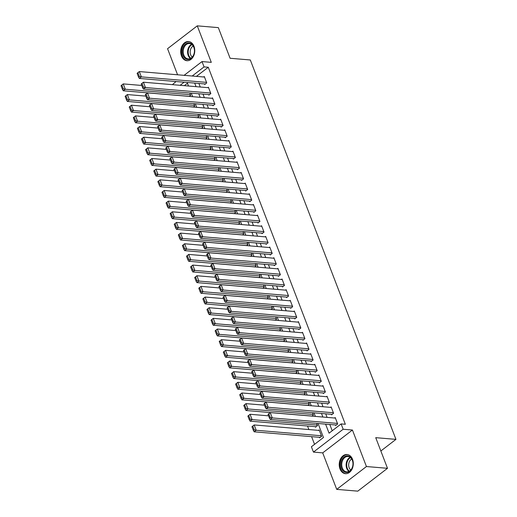 <?xml version="1.0" encoding="UTF-8"?>
<svg xmlns="http://www.w3.org/2000/svg" width="517" height="517" viewBox="0 0 517 517"><rect width="100%" height="100%" fill="white"/><g stroke="black" fill="none" stroke-linecap="round" stroke-linejoin="round"><path stroke-width="0.78" d="M181.473 55.939A9.623 7.012 -85.2 0 0 186.928 60.715A9.623 7.012 -85.2 0 0 193.507 56.179A9.623 7.012 -85.2 0 0 193.998 46.31A9.623 7.012 -85.2 0 0 188.543 41.534A9.623 7.012 -85.2 0 0 181.965 46.078A9.623 7.012 -85.2 0 0 181.473 55.939M339.999 468.913A9.623 7.012 -85.2 0 0 345.453 473.688A9.623 7.012 -85.2 0 0 352.032 469.145A9.623 7.012 -85.2 0 0 352.523 459.283A9.623 7.012 -85.2 0 0 347.069 454.508A9.623 7.012 -85.2 0 0 340.49 459.044A9.623 7.012 -85.2 0 0 339.999 468.913M172.4 84.665L176.058 81.524M380.848 450.986L395.951 439.372L250.312 59.972L230.097 58.266L218.336 27.627L197.274 25.85L167.56 48.695L177.577 74.784M395.951 439.372L375.736 437.666L387.498 468.305L357.777 491.15L336.722 489.373L366.437 466.534L352.426 430.028L343.159 429.246L313.444 452.091L311.396 446.759L323.448 437.498L318.071 423.501M352.426 430.028L322.711 452.873L336.722 489.373M322.711 452.873L313.444 452.091M307.505 425.995L308.869 429.556M311.596 436.652L314.543 444.342M387.498 468.305L366.437 466.534M204.538 83.928L204.745 84.465L206.755 82.92L204.299 76.522L203.692 76.988M208.629 94.585L208.836 95.122L210.846 93.577L208.39 87.186L207.782 87.644M212.72 105.242L212.926 105.778L214.936 104.234L212.481 97.842L211.873 98.308M216.81 115.905L217.017 116.435L219.027 114.89L216.571 108.499L215.964 108.964M220.901 126.562L221.108 127.092L223.118 125.547L220.662 119.156L220.055 119.621M224.992 137.218L225.199 137.748L227.209 136.204L224.753 129.812L224.145 130.278M229.083 147.875L229.29 148.405L231.299 146.867L228.844 140.469L228.236 140.934M233.173 158.532L233.38 159.062L235.39 157.523L232.934 151.126L232.327 151.591M237.271 169.188L237.471 169.725L239.481 168.18L237.025 161.782L236.424 162.248M241.361 179.845L241.562 180.381L243.572 178.837L241.116 172.439L240.515 172.904M245.452 190.502L245.653 191.038L247.662 189.493L245.207 183.102L244.606 183.561M249.543 201.158L249.743 201.695L251.753 200.15L249.297 193.759L248.696 194.224M253.634 211.821L253.834 212.351L255.844 210.807L253.388 204.415L252.787 204.881M257.724 222.478L257.925 223.008L259.935 221.463L257.479 215.072L256.878 215.537M261.815 233.135L262.016 233.665L264.025 232.12L261.57 225.729L260.969 226.194M265.906 243.791L266.106 244.321L268.116 242.783L265.66 236.385L265.059 236.851M269.997 254.448L270.197 254.978L272.207 253.44L269.751 247.042L269.15 247.507M274.088 265.105L274.288 265.641L276.298 264.097L273.842 257.699L273.241 258.164M278.178 275.761L278.379 276.298L280.388 274.753L277.933 268.355L277.332 268.821M282.269 286.418L282.476 286.954L284.479 285.41L282.023 279.012L281.422 279.477M286.36 297.075L286.567 297.611L288.57 296.067L286.114 289.675L285.513 290.134M290.451 307.738L290.657 308.268L292.661 306.723L290.205 300.332L289.604 300.797M294.541 318.394L294.748 318.924L296.752 317.38L294.302 310.988L293.695 311.454M298.632 329.051L298.839 329.581L300.842 328.036L298.393 321.645L297.786 322.11M302.723 339.708L302.93 340.238L304.933 338.693L302.484 332.302L301.876 332.767M306.814 350.364L307.02 350.894L309.024 349.356L306.575 342.958L305.967 343.424M310.904 361.021L311.111 361.557L313.115 360.013L310.665 353.615L310.058 354.08M314.995 371.678L315.202 372.214L317.205 370.67L314.756 364.272L314.149 364.737M319.086 382.334L319.293 382.871L321.303 381.326L318.847 374.928L318.239 375.394M323.177 392.991L323.383 393.527L325.393 391.983L322.938 385.592L322.33 386.05M327.267 403.648L327.474 404.184L329.484 402.64L327.028 396.248L326.421 396.713M331.358 414.311L331.565 414.841L333.575 413.296L331.119 406.905L330.512 407.37M319.39 437.311L319.59 437.847L321.6 436.303L319.144 429.905L318.543 430.37M315.299 426.654L315.499 427.191L317.509 425.646L316.637 423.378M187.464 83.256L184.323 85.667M311.951 416.114L313.418 414.989L312.546 412.721M307.861 405.457L309.328 404.333L308.455 402.064M303.77 394.801L305.237 393.67L304.364 391.408M299.679 384.144L301.146 383.013L300.274 380.751M295.588 373.487L297.055 372.356L296.183 370.094M291.498 362.824L292.965 361.7L292.092 359.431M287.407 352.167L288.874 351.043L288.001 348.775M283.316 341.511L284.783 340.386L283.911 338.118M279.225 330.854L280.692 329.73L279.82 327.461M275.134 320.197L276.601 319.073L275.729 316.805M271.044 309.541L272.511 308.416L271.638 306.148M266.953 298.884L268.42 297.753L267.548 295.491M262.862 288.228L264.323 287.097L263.457 284.835M258.771 277.571L260.232 276.44L259.366 274.178M254.681 266.914L256.141 265.783L255.275 263.515M250.59 256.251L252.05 255.127L251.184 252.858M246.499 245.594L247.96 244.47L247.094 242.202M242.402 234.938L243.869 233.813L243.003 231.545M238.311 224.281L239.778 223.157L238.912 220.888M234.22 213.624L235.687 212.5L234.821 210.232M230.13 202.968L231.597 201.843L230.731 199.575M226.039 192.311L227.506 191.18L226.64 188.918M221.948 181.654L223.415 180.523L222.549 178.262M217.857 170.998L219.324 169.867L218.458 167.605M213.767 160.335L215.234 159.21L214.361 156.942M209.676 149.678L211.143 148.553L210.27 146.285M205.585 139.021L207.052 137.897L206.18 135.628M201.494 128.365L202.961 127.24L202.089 124.972M197.404 117.708L198.871 116.584L197.998 114.315M193.313 107.051L194.78 105.927L193.907 103.659M189.222 96.395L190.689 95.264L189.817 93.002M325.594 424.134L329.07 433.181L341.117 423.921L345.33 424.276L208.28 67.255L196.415 76.374M198.896 83.457L200.26 87.011M202.987 94.113L204.351 97.668M207.078 104.77L208.441 108.324M211.169 115.427L212.532 118.988M215.259 126.083L216.623 129.644M219.35 136.74L220.714 140.301M223.441 147.397L224.811 150.958M227.532 158.053L228.902 161.614M231.622 168.71L232.993 172.271M235.713 179.373L237.083 182.928M239.804 190.03L241.174 193.584M243.895 200.686L245.265 204.241M247.986 211.343L249.356 214.904M252.076 222L253.446 225.561M256.167 232.656L257.537 236.217M260.258 243.313L261.628 246.874M264.349 253.97L265.719 257.531M268.446 264.626L269.809 268.187M272.537 275.29L273.9 278.844M276.627 285.946L277.991 289.501M280.718 296.603L282.082 300.157M284.809 307.26L286.172 310.814M288.9 317.916L290.263 321.477M292.99 328.573L294.354 332.134M297.081 339.23L298.445 342.79M301.172 349.886L302.535 353.447M305.263 360.543L306.626 364.104M309.353 371.2L310.717 374.76M313.444 381.863L314.808 385.417M317.535 392.519L318.899 396.074M321.626 403.176L322.989 406.73M325.716 413.833L327.08 417.393M329.807 424.489L332.218 430.764M335.449 424.968L335.656 425.497L337.666 423.953L335.21 417.562L334.602 418.027M184.11 75.34L202.024 61.568L211.291 62.35L197.274 25.85M202.024 61.568L204.066 66.9L192.201 76.018M208.28 67.255L204.066 66.9M341.117 423.921L343.159 429.246M184.149 82.209L180.11 85.311M315.344 416.398L313.981 412.844M311.253 405.742L309.89 402.187M307.163 395.085L305.799 391.524M303.072 384.428L301.708 380.867M298.981 373.772L297.618 370.211M294.89 363.115L293.527 359.554M290.8 352.458L289.436 348.897M286.709 341.802L285.345 338.241M282.618 331.138L281.254 327.584M278.527 320.482L277.164 316.927M274.437 309.825L273.073 306.271M270.346 299.169L268.982 295.614M266.255 288.512L264.885 284.951M262.164 277.855L260.794 274.294M258.073 267.199L256.703 263.638M253.983 256.542L252.613 252.981M249.892 245.885L248.522 242.324M245.801 235.229L244.431 231.668M241.71 224.565L240.34 221.011M237.62 213.909L236.25 210.354M233.529 203.252L232.159 199.698M229.438 192.595L228.068 189.035M225.347 181.939L223.977 178.378M221.257 171.282L219.887 167.721M217.159 160.625L215.796 157.065M213.069 149.969L211.705 146.408M208.978 139.312L207.614 135.751M204.887 128.649L203.524 125.095M200.796 117.992L199.433 114.438M196.706 107.336L195.342 103.781M192.615 96.679L191.251 93.118M188.524 86.022L187.16 82.462M194.683 83.101L196.053 86.656M198.774 93.758L200.144 97.312M202.864 104.415L204.234 107.969M206.955 115.071L208.325 118.632M211.046 125.728L212.416 129.289M215.137 136.385L216.507 139.945M219.227 147.041L220.597 150.602M223.318 157.698L224.688 161.259M227.415 168.355L228.779 171.915M231.506 179.018L232.87 182.572M235.597 189.674L236.96 193.229M239.688 200.331L241.051 203.885M243.778 210.988L245.142 214.549M247.869 221.644L249.233 225.205M251.96 232.301L253.324 235.862M256.051 242.958L257.414 246.519M260.141 253.614L261.505 257.175M264.232 264.271L265.596 267.832M268.323 274.934L269.687 278.489M272.414 285.591L273.777 289.145M276.505 296.247L277.868 299.802M280.595 306.904L281.959 310.458M284.686 317.561L286.05 321.122M288.777 328.217L290.14 331.778M292.868 338.874L294.231 342.435M296.958 349.531L298.322 353.092M301.049 360.187L302.413 363.748M305.14 370.844L306.51 374.405M309.231 381.507L310.601 385.062M313.321 392.164L314.691 395.718M317.412 402.821L318.782 406.375M321.503 413.477L322.873 417.038M337.459 423.423L272.265 417.923L270.255 419.468L336.257 425.032M268.026 414.382L270.217 412.592L272.265 417.923L270.262 417.49L268.827 413.762L268.026 414.382L269.454 418.111L270.262 417.49M335.41 418.091L270.217 412.592L268.827 413.762M270.255 419.468L269.454 418.111M251.96 426.725L253.395 430.454L254.196 429.84L252.768 426.111L251.96 426.725L254.157 424.942L319.351 430.441M321.393 435.766L256.199 430.267L254.19 431.811L320.197 437.382M252.768 426.111L254.157 424.942L256.199 430.267L254.196 429.84M253.395 430.454L254.19 431.811M352.355 459.988A8.33 6.068 94.8 0 1 349.699 471.349A8.33 6.068 94.8 0 1 341.511 468.324A8.33 6.068 94.8 0 1 344.173 456.963A8.33 6.068 94.8 0 1 352.355 459.988M342.338 468.047A7.71 5.616 -85.2 0 0 346.707 471.872A7.71 5.616 -85.2 0 0 351.98 468.234A7.71 5.616 -85.2 0 0 352.374 460.33A7.71 5.616 -85.2 0 0 348.006 456.505A7.71 5.616 -85.2 0 0 342.732 460.143A7.71 5.616 -85.2 0 0 342.338 468.047M350.804 470.018A6.068 4.42 94.8 0 1 349.156 467.711A6.068 4.42 94.8 0 1 351.728 459.025M347.863 454.637A9.558 6.967 -85.2 0 0 347.741 454.63A9.558 6.967 -85.2 0 0 341.201 459.135A9.558 6.967 -85.2 0 0 340.709 468.938A9.558 6.967 -85.2 0 0 346.132 473.682A9.558 6.967 -85.2 0 0 346.254 473.688L346.132 473.682M193.513 55.332A8.33 6.068 94.8 0 1 185.092 58.389A8.33 6.068 94.8 0 1 183.309 47.034A8.33 6.068 94.8 0 1 191.723 43.977A8.33 6.068 94.8 0 1 193.513 55.332M184.104 47.377A7.71 5.616 -85.2 0 0 188.182 58.899A7.71 5.616 -85.2 0 0 193.552 55.054A7.71 5.616 -85.2 0 0 189.48 43.538A7.71 5.616 -85.2 0 0 184.104 47.377M192.279 57.044A6.068 4.42 94.8 0 1 190.863 48.682A6.068 4.42 94.8 0 1 193.203 46.052M189.338 41.67A9.558 6.967 -85.2 0 0 189.216 41.657A9.558 6.967 -85.2 0 0 182.553 46.42A9.558 6.967 -85.2 0 0 187.606 60.709A9.558 6.967 -85.2 0 0 187.729 60.722L187.606 60.709M333.368 412.766L268.174 407.267L266.165 408.805L332.166 414.376M263.935 403.725L266.126 401.935L268.174 407.267L266.171 406.834L264.736 403.105L263.935 403.725L265.363 407.454L266.171 406.834M331.319 407.435L266.126 401.935L264.736 403.105M266.165 408.805L265.363 407.454M329.277 402.11L264.084 396.61L262.074 398.148L328.075 403.719M259.844 393.069L262.035 391.279L264.084 396.61L262.08 396.177L260.646 392.448L259.844 393.069L261.272 396.798L262.08 396.177M327.229 396.778L262.035 391.279L260.646 392.448M262.074 398.148L261.272 396.798M325.187 391.453L259.993 385.947L257.983 387.492L323.985 393.062M255.753 382.406L257.944 380.622L259.993 385.947L257.989 385.52L256.555 381.792L255.753 382.406L257.182 386.141L257.989 385.52M323.138 386.121L257.944 380.622L256.555 381.792M257.983 387.492L257.182 386.141M321.096 380.79L255.902 375.29L253.892 376.835L319.894 382.406M251.663 371.749L253.853 369.965L255.902 375.29L253.899 374.864L252.464 371.135L251.663 371.749L253.091 375.484L253.899 374.864M319.047 375.465L253.853 369.965L252.464 371.135M253.892 376.835L253.091 375.484M247.869 416.069L249.304 419.798L250.105 419.184L248.671 415.455L247.869 416.069L250.066 414.285L268.588 415.842M317.302 425.11L252.109 419.61L250.099 421.155L316.107 426.725M248.671 415.455L250.066 414.285L252.109 419.61L250.105 419.184M249.304 419.798L250.099 421.155M243.778 405.412L245.213 409.141L246.014 408.527L244.58 404.798L243.778 405.412L245.976 403.628L264.497 405.186M313.212 414.453L248.018 408.953L246.008 410.498L312.016 416.069M244.58 404.798L245.976 403.628L248.018 408.953L246.014 408.527M245.213 409.141L246.008 410.498M239.688 394.755L241.122 398.484L241.924 397.87L240.489 394.135L239.688 394.755L241.885 392.965L260.406 394.529M309.121 403.796L243.927 398.297L241.917 399.841L307.925 405.406M240.489 394.135L241.885 392.965L243.927 398.297L241.924 397.87M241.122 398.484L241.917 399.841M235.597 384.099L237.032 387.828L237.833 387.214L236.398 383.478L235.597 384.099L237.794 382.309L256.316 383.873M305.03 393.14L239.836 387.64L237.826 389.185L303.834 394.749M236.398 383.478L237.794 382.309L239.836 387.64L237.833 387.214M237.032 387.828L237.826 389.185M317.005 370.133L251.811 364.634L249.801 366.178L315.803 371.749M247.572 361.092L249.763 359.309L251.811 364.634L249.808 364.207L248.373 360.478L247.572 361.092L249 364.821L249.808 364.207M314.956 364.808L249.763 359.309L248.373 360.478M249.801 366.178L249 364.821M231.506 373.442L232.941 377.171L233.742 376.55L232.307 372.822L231.506 373.442L233.703 371.652L252.225 373.216M300.939 382.483L235.746 376.983L233.736 378.528L299.744 384.092M232.307 372.822L233.703 371.652L235.746 376.983L233.742 376.55M232.941 377.171L233.736 378.528M312.914 359.477L247.721 353.977L245.711 355.522L311.712 361.092M243.481 350.436L245.672 348.652L247.721 353.977L245.717 353.55L244.282 349.822L243.481 350.436L244.909 354.164L245.717 353.55M310.866 354.151L245.672 348.652L244.282 349.822M245.711 355.522L244.909 354.164M227.415 362.785L228.85 366.514L229.651 365.894L228.217 362.165L227.415 362.785L229.606 360.995L248.134 362.559M296.848 371.826L231.655 366.327L229.645 367.865L295.653 373.436M228.217 362.165L229.606 360.995L231.655 366.327L229.651 365.894M228.85 366.514L229.645 367.865M308.823 348.82L243.63 343.32L241.62 344.865L307.621 350.436M239.39 339.779L241.581 337.989L243.63 343.32L241.626 342.894L240.192 339.158L239.39 339.779L240.819 343.508L241.626 342.894M306.775 343.495L241.581 337.989L240.192 339.158M241.62 344.865L240.819 343.508M223.325 352.129L224.759 355.858L225.561 355.237L224.126 351.508L223.325 352.129L225.515 350.339L244.043 351.903M292.758 361.17L227.564 355.67L225.554 357.208L291.562 362.779M224.126 351.508L225.515 350.339L227.564 355.67L225.561 355.237M224.759 355.858L225.554 357.208M304.733 338.163L239.539 332.664L237.529 334.208L303.531 339.772M235.3 329.122L237.49 327.332L239.539 332.664L237.536 332.237L236.101 328.502L235.3 329.122L236.728 332.851L237.536 332.237M302.684 332.832L237.49 327.332L236.101 328.502M237.529 334.208L236.728 332.851M219.234 341.466L220.669 345.201L221.47 344.581L220.035 340.852L219.234 341.466L221.425 339.682L239.953 341.246M288.667 350.513L223.473 345.007L221.463 346.552L287.471 352.122M220.035 340.852L221.425 339.682L223.473 345.007L221.47 344.581M220.669 345.201L221.463 346.552M300.642 327.507L235.448 322.007L233.438 323.552L299.44 329.116M231.209 318.466L233.4 316.675L235.448 322.007L233.438 321.574L232.01 317.845L231.209 318.466L232.637 322.194L233.438 321.574M298.593 322.175L233.4 316.675L232.01 317.845M233.438 323.552L232.637 322.194M215.143 330.809L216.571 334.544L217.379 333.924L215.944 330.195L215.143 330.809L217.334 329.025L235.862 330.589M284.576 339.85L219.382 334.35L217.373 335.895L283.374 341.466M215.944 330.195L217.334 329.025L219.382 334.35L217.379 333.924M216.571 334.544L217.373 335.895M296.551 316.85L231.357 311.35L229.348 312.888L295.349 318.459M227.118 307.809L229.309 306.019L231.357 311.35L229.348 310.917L227.919 307.188L227.118 307.809L228.546 311.538L229.348 310.917M294.503 311.518L229.309 306.019L227.919 307.188M229.348 312.888L228.546 311.538M211.052 320.152L212.481 323.881L213.288 323.267L211.854 319.538L211.052 320.152L213.243 318.369L231.771 319.926M280.485 329.193L215.292 323.694L213.282 325.238L279.283 330.809M211.854 319.538L213.243 318.369L215.292 323.694L213.288 323.267M212.481 323.881L213.282 325.238M292.46 306.193L227.267 300.694L225.257 302.232L291.258 307.802M223.027 297.152L225.218 295.362L227.267 300.694L225.257 300.261L223.829 296.532L223.027 297.152L224.456 300.881L225.257 300.261M290.412 300.862L225.218 295.362L223.829 296.532M225.257 302.232L224.456 300.881M206.962 309.496L208.39 313.224L209.198 312.611L207.763 308.882L206.962 309.496L209.152 307.712L227.68 309.269M276.395 318.537L211.201 313.037L209.191 314.582L275.193 320.152M207.763 308.882L209.152 307.712L211.201 313.037L209.198 312.611M208.39 313.224L209.191 314.582M288.37 295.537L223.176 290.031L221.166 291.575L287.168 297.146M218.937 286.489L221.127 284.705L223.176 290.031L221.166 289.604L219.738 285.875L218.937 286.489L220.365 290.224L221.166 289.604M286.321 290.205L221.127 284.705L219.738 285.875M221.166 291.575L220.365 290.224M202.871 298.839L204.299 302.568L205.107 301.954L203.672 298.219L202.871 298.839L205.062 297.049L223.59 298.613M272.304 307.88L207.11 302.38L205.1 303.925L271.102 309.496M203.672 298.219L205.062 297.049L207.11 302.38L205.107 301.954M204.299 302.568L205.1 303.925M284.279 284.873L219.079 279.374L217.075 280.918L283.077 286.489M214.839 275.832L217.037 274.049L219.079 279.374L217.075 278.947L215.647 275.218L214.839 275.832L216.274 279.568L217.075 278.947M282.23 279.548L217.037 274.049L215.647 275.218M217.075 280.918L216.274 279.568M198.78 288.182L200.208 291.911L201.016 291.297L199.581 287.562L198.78 288.182L200.971 286.392L219.499 287.956M268.213 297.223L203.019 291.724L201.01 293.268L267.011 298.832M199.581 287.562L200.971 286.392L203.019 291.724L201.016 291.297M200.208 291.911L201.01 293.268M280.188 274.217L214.988 268.717L212.985 270.262L278.986 275.832M210.749 265.176L212.946 263.392L214.988 268.717L212.985 268.291L211.556 264.562L210.749 265.176L212.183 268.905L212.985 268.291M278.14 268.892L212.946 263.392L211.556 264.562M212.985 270.262L212.183 268.905M194.689 277.526L196.117 281.254L196.925 280.634L195.491 276.905L194.689 277.526L196.88 275.735L215.408 277.299M264.122 286.567L198.929 281.067L196.919 282.612L262.92 288.176M195.491 276.905L196.88 275.735L198.929 281.067L196.925 280.634M196.117 281.254L196.919 282.612M276.097 263.56L210.897 258.061L208.894 259.605L274.895 265.176M206.658 254.519L208.855 252.735L210.897 258.061L208.894 257.634L207.466 253.905L206.658 254.519L208.093 258.248L208.894 257.634M274.049 258.235L208.855 252.735L207.466 253.905M208.894 259.605L208.093 258.248M190.599 266.869L192.027 270.598L192.835 269.977L191.4 266.249L190.599 266.869L192.789 265.079L211.311 266.643M260.032 275.91L194.838 270.41L192.828 271.955L258.83 277.519M191.4 266.249L192.789 265.079L194.838 270.41L192.835 269.977M192.027 270.598L192.828 271.955M272 252.903L206.806 247.404L204.803 248.948L270.805 254.519M202.567 243.862L204.764 242.072L206.806 247.404L204.803 246.977L203.375 243.248L202.567 243.862L204.002 247.591L204.803 246.977M269.958 247.578L204.764 242.072L203.375 243.248M204.803 248.948L204.002 247.591M186.508 256.212L187.936 259.941L188.744 259.321L187.309 255.592L186.508 256.212L188.699 254.422L207.22 255.986M255.941 265.253L190.747 259.754L188.737 261.292L254.739 266.862M187.309 255.592L188.699 254.422L190.747 259.754L188.744 259.321M187.936 259.941L188.737 261.292M267.909 242.247L202.716 236.747L200.712 238.292L266.714 243.856M198.476 233.206L200.674 231.416L202.716 236.747L200.712 236.321L199.284 232.585L198.476 233.206L199.911 236.935L200.712 236.321M265.867 236.915L200.674 231.416L199.284 232.585M200.712 238.292L199.911 236.935M182.417 245.549L183.845 249.284L184.653 248.664L183.218 244.935L182.417 245.549L184.608 243.766L203.129 245.329M251.85 254.597L186.656 249.091L184.647 250.635L250.648 256.206M183.218 244.935L184.608 243.766L186.656 249.091L184.653 248.664M183.845 249.284L184.647 250.635M263.819 231.59L198.625 226.091L196.622 227.635L262.623 233.199M194.386 222.549L196.583 220.759L198.625 226.091L196.622 225.658L195.193 221.929L194.386 222.549L195.82 226.278L196.622 225.658M261.776 226.259L196.583 220.759L195.193 221.929M196.622 227.635L195.82 226.278M178.326 234.892L179.754 238.628L180.556 238.007L179.128 234.279L178.326 234.892L180.517 233.109L199.039 234.673M247.759 243.934L182.566 238.434L180.556 239.978L246.557 245.549M179.128 234.279L180.517 233.109L182.566 238.434L180.556 238.007M179.754 238.628L180.556 239.978M259.728 220.933L194.534 215.434L192.531 216.978L258.532 222.543M190.295 211.892L192.492 210.102L194.534 215.434L192.531 215.001L191.103 211.272L190.295 211.892L191.729 215.621L192.531 215.001M257.686 215.602L192.492 210.102L191.103 211.272M192.531 216.978L191.729 215.621M174.235 224.236L175.664 227.965L176.465 227.351L175.037 223.622L174.235 224.236L176.426 222.452L194.948 224.016M243.669 233.277L178.475 227.777L176.465 229.322L242.467 234.892M175.037 223.622L176.426 222.452L178.475 227.777L176.465 227.351M175.664 227.965L176.465 229.322M255.637 210.277L190.443 204.777L188.44 206.315L254.442 211.886M186.204 201.236L188.401 199.446L190.443 204.777L188.44 204.344L187.012 200.615L186.204 201.236L187.639 204.965L188.44 204.344M253.595 204.945L188.401 199.446L187.012 200.615M188.44 206.315L187.639 204.965M170.145 213.579L171.573 217.308L172.374 216.694L170.946 212.965L170.145 213.579L172.335 211.796L190.857 213.353M239.578 222.62L174.384 217.121L172.374 218.665L238.376 224.236M170.946 212.965L172.335 211.796L174.384 217.121L172.374 216.694M171.573 217.308L172.374 218.665M251.546 199.62L186.353 194.114L184.343 195.659L250.351 201.229M182.113 190.579L184.31 188.789L186.353 194.114L184.349 193.688L182.921 189.959L182.113 190.579L183.548 194.308L184.349 193.688M249.504 194.289L184.31 188.789L182.921 189.959M184.343 195.659L183.548 194.308M166.054 202.922L167.482 206.651L168.283 206.037L166.855 202.309L166.054 202.922L168.245 201.132L186.766 202.696M235.487 211.964L170.293 206.464L168.283 208.008L234.285 213.579M166.855 202.309L168.245 201.132L170.293 206.464L168.283 206.037M167.482 206.651L168.283 208.008M247.456 188.963L182.262 183.457L180.252 185.002L246.26 190.573M178.022 179.916L180.22 178.132L182.262 183.457L180.259 183.031L178.824 179.302L178.022 179.916L179.457 183.651L180.259 183.031M245.413 183.632L180.22 178.132L178.824 179.302M180.252 185.002L179.457 183.651M161.957 192.266L163.391 195.995L164.193 195.381L162.765 191.645L161.957 192.266L164.154 190.476L182.675 192.04M231.396 201.307L166.196 195.807L164.193 197.352L230.194 202.916M162.765 191.645L164.154 190.476L166.196 195.807L164.193 195.381M163.391 195.995L164.193 197.352M243.365 178.3L178.171 172.801L176.161 174.345L242.169 179.916M173.932 169.259L176.129 167.476L178.171 172.801L176.168 172.374L174.733 168.645L173.932 169.259L175.366 172.988L176.168 172.374M241.323 172.975L176.129 167.476L174.733 168.645M176.161 174.345L175.366 172.988M157.866 181.609L159.301 185.338L160.102 184.718L158.674 180.989L157.866 181.609L160.063 179.819L178.585 181.383M227.306 190.65L162.105 185.151L160.102 186.695L226.103 192.259M158.674 180.989L160.063 179.819L162.105 185.151L160.102 184.718M159.301 185.338L160.102 186.695M239.274 167.644L174.08 162.144L172.071 163.689L238.078 169.259M169.841 158.603L172.038 156.819L174.08 162.144L172.077 161.718L170.642 157.989L169.841 158.603L171.276 162.332L172.077 161.718M237.232 162.319L172.038 156.819L170.642 157.989M172.071 163.689L171.276 162.332M153.775 170.953L155.21 174.681L156.011 174.061L154.583 170.332L153.775 170.953L155.972 169.162L174.494 170.726M223.215 179.994L158.015 174.494L156.011 176.038L222.013 181.603M154.583 170.332L155.972 169.162L158.015 174.494L156.011 174.061M155.21 174.681L156.011 176.038M235.183 156.987L169.99 151.487L167.98 153.032L233.988 158.603M165.75 147.946L167.947 146.162L169.99 151.487L167.986 151.061L166.552 147.332L165.75 147.946L167.185 151.675L167.986 151.061M233.141 151.662L167.947 146.162L166.552 147.332M167.98 153.032L167.185 151.675M149.684 160.296L151.119 164.025L151.92 163.404L150.492 159.675L149.684 160.296L151.882 158.506L170.403 160.07M219.118 169.337L153.924 163.837L151.92 165.375L217.922 170.946M150.492 159.675L151.882 158.506L153.924 163.837L151.92 163.404M151.119 164.025L151.92 165.375M231.093 146.33L165.899 140.831L163.889 142.375L229.897 147.94M161.659 137.289L163.857 135.499L165.899 140.831L163.895 140.404L162.461 136.669L161.659 137.289L163.094 141.018L163.895 140.404M229.05 141.005L163.857 135.499L162.461 136.669M163.889 142.375L163.094 141.018M145.594 149.639L147.028 153.368L147.83 152.748L146.401 149.019L145.594 149.639L147.791 147.849L166.312 149.413M215.027 158.68L149.833 153.181L147.83 154.719L213.831 160.289M146.401 149.019L147.791 147.849L149.833 153.181L147.83 152.748M147.028 153.368L147.83 154.719M227.002 135.674L161.808 130.174L159.798 131.719L225.806 137.283M157.569 126.633L159.759 124.843L161.808 130.174L159.805 129.748L158.37 126.012L157.569 126.633L159.003 130.362L159.805 129.748M224.96 130.342L159.759 124.843L158.37 126.012M159.798 131.719L159.003 130.362M141.503 138.976L142.938 142.711L143.739 142.091L142.311 138.362L141.503 138.976L143.7 137.192L162.222 138.756M210.936 148.024L145.742 142.518L143.739 144.062L209.74 149.633M142.311 138.362L143.7 137.192L145.742 142.518L143.739 142.091M142.938 142.711L143.739 144.062M222.911 125.017L157.717 119.517L155.707 121.062L221.715 126.626M153.478 115.976L155.669 114.186L157.717 119.517L155.714 119.084L154.279 115.356L153.478 115.976L154.913 119.705L155.714 119.084M220.869 119.685L155.669 114.186L154.279 115.356M155.707 121.062L154.913 119.705M137.412 128.319L138.847 132.048L139.648 131.434L138.22 127.705L137.412 128.319L139.609 126.536L158.131 128.1M206.845 137.36L141.652 131.861L139.648 133.405L205.65 138.976M138.22 127.705L139.609 126.536L141.652 131.861L139.648 131.434M138.847 132.048L139.648 133.405M218.82 114.36L153.627 108.861L151.617 110.399L217.625 115.97M149.387 105.319L151.578 103.529L153.627 108.861L151.623 108.428L150.189 104.699L149.387 105.319L150.822 109.048L151.623 108.428M216.778 109.029L151.578 103.529L150.189 104.699M151.617 110.399L150.822 109.048M133.321 117.663L134.756 121.392L135.557 120.778L134.129 117.049L133.321 117.663L135.519 115.879L154.04 117.437M202.754 126.704L137.561 121.204L135.557 122.749L201.559 128.319M134.129 117.049L135.519 115.879L137.561 121.204L135.557 120.778M134.756 121.392L135.557 122.749M214.729 103.704L149.536 98.204L147.526 99.742L213.527 105.313M145.296 94.663L147.487 92.873L149.536 98.204L147.532 97.771L146.098 94.042L145.296 94.663L146.725 98.392L147.532 97.771M212.687 98.372L147.487 92.873L146.098 94.042M147.526 99.742L146.725 98.392M129.231 107.006L130.665 110.735L131.467 110.121L130.038 106.392L129.231 107.006L131.428 105.222L149.949 106.78M198.664 116.047L133.47 110.548L131.46 112.092L197.468 117.663M130.038 106.392L131.428 105.222L133.47 110.548L131.467 110.121M130.665 110.735L131.46 112.092M210.639 93.047L145.445 87.541L143.435 89.086L209.437 94.656M141.206 84L143.396 82.216L145.445 87.541L143.442 87.115L142.007 83.386L141.206 84L142.634 87.735L143.442 87.115M208.59 87.716L143.396 82.216L142.007 83.386M143.435 89.086L142.634 87.735M125.14 96.349L126.575 100.078L127.376 99.464L125.941 95.729L125.14 96.349L127.337 94.559L145.859 96.123M194.573 105.39L129.379 99.891L127.369 101.435L193.377 107M125.941 95.729L127.337 94.559L129.379 99.891L127.376 99.464M126.575 100.078L127.369 101.435M206.548 82.384L141.354 76.884L139.344 78.429L205.346 84M137.115 73.343L139.306 71.559L141.354 76.884L139.351 76.458L137.916 72.729L137.115 73.343L138.543 77.078L139.351 76.458M204.499 77.059L139.306 71.559L137.916 72.729M139.344 78.429L138.543 77.078M121.049 85.693L122.484 89.422L123.285 88.808L121.85 85.072L121.049 85.693L123.246 83.903L141.768 85.467M190.482 94.734L125.288 89.234L123.279 90.779L189.287 96.343M121.85 85.072L123.246 83.903L125.288 89.234L123.285 88.808M122.484 89.422L123.279 90.779M348.956 471.446A7.71 5.616 94.8 0 1 346.726 468.421A7.71 5.616 94.8 0 1 350.145 457.306M350.545 457.616A7.458 5.435 -85.2 0 0 347.308 468.324A7.458 5.435 -85.2 0 0 349.395 471.207M190.43 58.473A7.71 5.616 94.8 0 1 188.498 47.751A7.71 5.616 94.8 0 1 191.62 44.333M192.014 44.643A7.458 5.435 -85.2 0 0 189.067 47.913A7.458 5.435 -85.2 0 0 190.87 58.234"/></g></svg>
